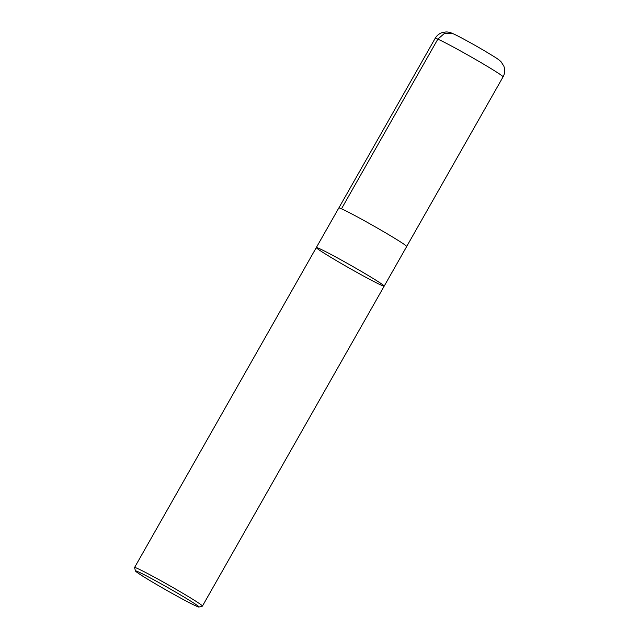 <?xml version="1.0" encoding="UTF-8"?>
<svg xmlns="http://www.w3.org/2000/svg" width="639" height="639" viewBox="0 0 639 639"><rect width="100%" height="100%" fill="white"/><g stroke="black" fill="none" stroke-linecap="round" stroke-linejoin="round"><path stroke-width="0.96" d="M137.968 571.705A36.535 1.47 29.6 0 1 174.519 591.442A36.535 1.47 29.6 0 1 198.977 607.05A36.535 1.47 29.6 0 1 166.539 590.244A36.535 1.47 29.6 0 1 135.492 570.986A36.535 1.47 29.6 0 1 137.968 571.705M135.492 570.986L134.549 567.584A39.035 1.566 29.6 0 1 134.557 567.52A39.035 1.566 29.6 0 1 137.201 568.359A39.035 1.566 29.6 0 1 175.589 589.054A39.035 1.566 29.6 0 1 202.435 606.076A39.035 1.566 29.6 0 1 202.379 606.115L198.977 607.05M384.191 286.128A39.035 1.566 -150.4 0 0 351.027 265.481A39.035 1.566 -150.4 0 0 316.313 247.565A39.035 1.566 29.6 0 1 351.027 265.481A39.035 1.566 29.6 0 1 384.191 286.128A39.035 1.566 29.6 0 1 381.547 285.282A39.035 1.566 29.6 0 1 343.159 264.586A39.035 1.566 29.6 0 1 316.313 247.565L338.814 207.955A39.035 1.566 29.6 0 1 341.458 208.793A39.035 1.566 29.6 0 1 379.846 229.489A39.035 1.566 29.6 0 1 406.692 246.518L202.435 606.076M341.49 208.809L437.835 39.147L444.393 33.452L452.899 33.619C457.676 35.68 470.943 42.869 483.651 50.313C495.297 57.342 498.188 58.932 501.12 61.839L503.875 66.184L504.451 68.141C505.042 71.209 504.586 74.116 503.069 76.864A39.035 1.566 29.6 0 0 476.223 59.842A39.035 1.566 29.6 0 0 437.835 39.147A39.035 1.566 29.6 0 0 435.191 38.308C436.772 35.6 439.033 33.715 441.98 32.653L445.998 31.95C448.123 31.926 450.423 32.485 452.891 33.611M134.557 567.52L316.313 247.565M406.7 246.438L503.069 76.864M338.878 207.915L435.191 38.308"/></g></svg>
